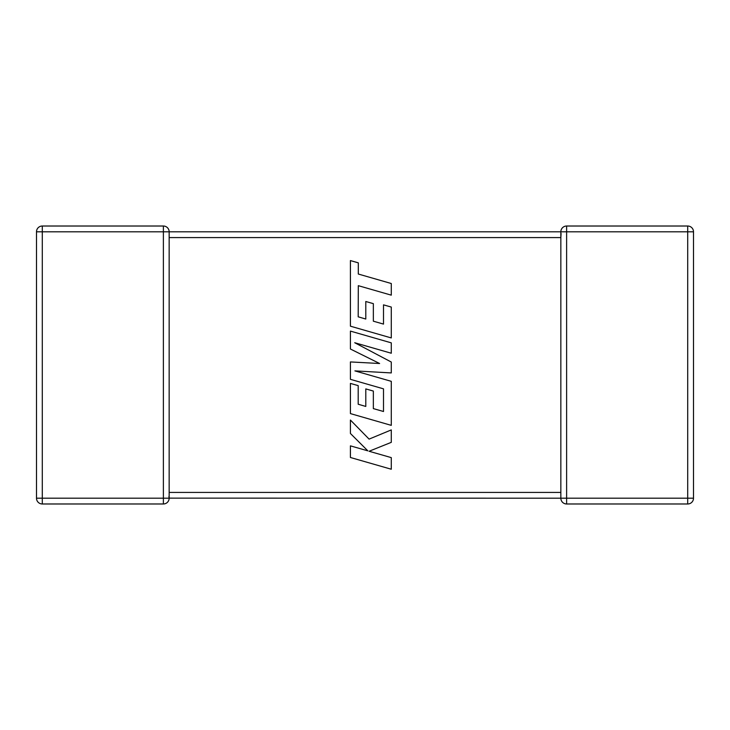 <?xml version="1.0" encoding="UTF-8"?>
<svg xmlns="http://www.w3.org/2000/svg" width="730" height="730" viewBox="0 0 730 730"><rect width="100%" height="100%" fill="white"/><g stroke="black" fill="none" stroke-linecap="round" stroke-linejoin="round"><path stroke-width="1.09" d="M169.159 237.131L169.159 498.198A5.785 5.785 0 0 1 163.383 503.983L42.285 503.983A5.785 5.785 0 0 1 36.5 498.198L36.5 231.802A5.785 5.785 0 0 1 42.285 226.017L163.383 226.017A5.785 5.785 0 0 1 169.159 231.802L169.159 237.579L560.841 237.579L560.841 498.198L169.159 498.125M560.841 493.352L560.841 492.869M163.383 226.017L163.383 231.802L42.285 231.802L42.285 498.198L163.383 498.198L163.383 231.802L560.841 231.802A5.785 5.785 0 0 1 566.617 226.017L687.715 226.017A5.785 5.785 0 0 1 693.5 231.802L693.5 498.198A5.785 5.785 0 0 1 687.715 503.983L566.617 503.983A5.785 5.785 0 0 1 560.841 498.198L687.715 498.198L687.715 231.802L566.617 231.802L566.617 503.983M561.087 233.49L560.841 237.579L560.841 231.802L566.617 231.802L566.617 226.017M693.5 498.198A5.785 5.785 0 0 1 687.715 503.983L687.715 498.198L693.5 498.198A5.785 5.785 0 0 1 687.715 503.983M687.715 226.017A5.785 5.785 0 0 1 693.5 231.802L687.715 231.802L687.715 226.017A5.785 5.785 0 0 1 693.5 231.802M168.913 496.51L169.159 498.198L163.383 498.198L163.383 503.983M358.193 316.82L358.302 285.676L391.28 295.157L391.28 283.514L358.302 274.033L358.311 262.846L350.418 260.583L350.418 326.182L391.28 337.935L391.28 307.056L383.505 304.857L383.505 324.093L373.349 321.191L373.349 303.653L365.794 301.499L365.794 319.037L358.193 316.82M350.418 331.101L350.418 349.022L379.609 363.504L350.418 361.934L350.418 379.335L383.505 388.844L383.505 411.501L373.349 408.608L373.349 391.07L365.794 388.907L365.794 406.446L358.193 404.238L358.193 385.623L350.418 383.414L350.418 413.6L391.28 425.362L391.28 381.334L354.899 370.886L391.28 372.93L391.28 362.034L354.725 342.735L391.28 353.238L391.28 342.854L350.418 331.101M350.418 457.491L391.28 469.235L391.28 457.619L369.088 451.259L391.28 442.353L391.28 429.915L369.088 439.113L350.418 420.042L350.418 433.483L367.838 450.848L350.418 445.857L350.418 457.491M169.159 492.421L560.841 492.421M36.5 231.802L42.285 231.802L42.285 226.017M42.285 503.983L42.285 498.198L36.5 498.198"/></g></svg>
